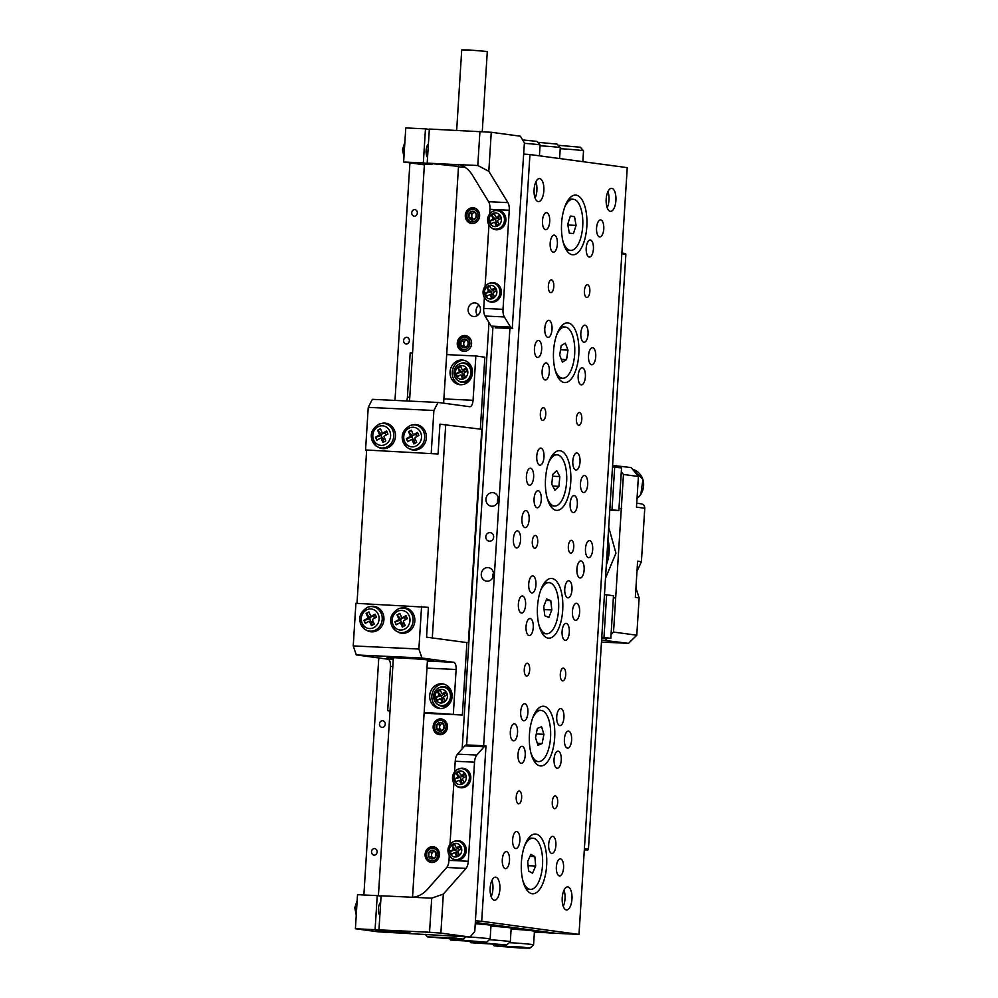 <?xml version="1.0" encoding="UTF-8"?>
<svg xmlns="http://www.w3.org/2000/svg" width="998" height="998" viewBox="0 0 998 998"><rect width="100%" height="100%" fill="white"/><g stroke="black" fill="none" stroke-linecap="round" stroke-linejoin="round"><path stroke-width="1.5" d="M474.724 302.893A6.836 6.188 -82.3 0 0 468.137 309.143A6.836 6.188 -82.3 0 0 473.376 316.478A6.836 6.188 -82.3 0 0 473.863 316.516A6.836 6.188 -82.3 0 0 480.45 310.266A6.836 6.188 -82.3 0 0 475.21 302.93A6.836 6.188 -82.3 0 0 474.724 302.893M477.555 315.405A6.836 6.188 97.7 0 1 478.953 305.076M374.537 848.5A3.368 3.044 -82.3 0 0 374.113 855.199A3.368 3.044 -82.3 0 0 374.537 848.5M382.583 720.706A3.368 3.044 -82.3 0 0 382.159 727.417A3.368 3.044 -82.3 0 0 382.583 720.706M406.697 337.324A3.368 3.044 -82.3 0 0 406.273 344.036A3.368 3.044 -82.3 0 0 406.697 337.324M414.744 209.543A3.368 3.044 -82.3 0 0 414.32 216.242A3.368 3.044 -82.3 0 0 414.744 209.543M432.758 846.691A7.922 7.161 -82.3 0 0 425.123 853.939A7.922 7.161 -82.3 0 0 431.211 862.434A7.922 7.161 -82.3 0 0 431.772 862.484A7.922 7.161 -82.3 0 0 439.407 855.236A7.922 7.161 -82.3 0 0 433.319 846.741A7.922 7.161 -82.3 0 0 432.758 846.691M440.804 718.897A7.922 7.161 -82.3 0 0 433.169 726.145A7.922 7.161 -82.3 0 0 439.245 734.64A7.922 7.161 -82.3 0 0 439.806 734.69A7.922 7.161 -82.3 0 0 447.441 727.442A7.922 7.161 -82.3 0 0 441.366 718.947A7.922 7.161 -82.3 0 0 440.804 718.897M464.918 335.515A7.922 7.161 -82.3 0 0 457.284 342.776A7.922 7.161 -82.3 0 0 463.371 351.271A7.922 7.161 -82.3 0 0 463.933 351.321A7.922 7.161 -82.3 0 0 471.555 344.061A7.922 7.161 -82.3 0 0 465.48 335.565A7.922 7.161 -82.3 0 0 464.918 335.515M472.965 207.734A7.922 7.161 -82.3 0 0 465.33 214.982A7.922 7.161 -82.3 0 0 471.405 223.477A7.922 7.161 -82.3 0 0 471.967 223.527A7.922 7.161 -82.3 0 0 479.601 216.279A7.922 7.161 -82.3 0 0 473.526 207.784A7.922 7.161 -82.3 0 0 472.965 207.734M552.356 932.831L534.367 932.319M552.331 933.167L534.392 931.783L545.145 931.858M409.929 162.849L394.983 400.41M378.778 657.956L363.871 894.981M488.983 322.491L462.161 748.837M456.672 130.326L461.725 49.9L469.11 49.975L487.298 51.509L482.259 131.599M607.957 191.566A11.527 4.89 -87.3 0 1 607.196 207.771M611.774 188.335A11.527 4.89 -87.3 0 1 615.928 200.274A11.527 4.89 -87.3 0 1 610.502 211.351A11.527 4.89 -87.3 0 1 610.327 211.339A11.527 4.89 -87.3 0 1 606.173 199.388A11.527 4.89 -87.3 0 1 611.587 188.31A11.527 4.89 -87.3 0 1 611.774 188.335M535.876 181.861A11.527 4.89 -87.3 0 1 535.115 198.053M539.693 178.617A11.527 4.89 -87.3 0 1 543.848 190.568A11.527 4.89 -87.3 0 1 538.421 201.633A11.527 4.89 -87.3 0 1 538.246 201.621A11.527 4.89 -87.3 0 1 534.092 189.682A11.527 4.89 -87.3 0 1 539.506 178.605A11.527 4.89 -87.3 0 1 539.693 178.617M491.927 880.448A11.527 4.89 -87.3 0 1 491.153 896.653M495.744 877.217A11.527 4.89 -87.3 0 1 499.898 889.156A11.527 4.89 -87.3 0 1 494.472 900.233A11.527 4.89 -87.3 0 1 494.297 900.221A11.527 4.89 -87.3 0 1 490.143 888.27A11.527 4.89 -87.3 0 1 495.557 877.192A11.527 4.89 -87.3 0 1 495.744 877.217M564.007 890.166A11.527 4.89 -87.3 0 1 563.234 906.359M567.825 886.923A11.527 4.89 -87.3 0 1 571.979 898.874A11.527 4.89 -87.3 0 1 566.552 909.939A11.527 4.89 -87.3 0 1 566.377 909.927A11.527 4.89 -87.3 0 1 562.223 897.988A11.527 4.89 -87.3 0 1 567.637 886.91A11.527 4.89 -87.3 0 1 567.825 886.923M490.068 532.645A4.266 3.867 -82.3 0 0 489.232 541.141A4.266 3.867 -82.3 0 0 493.648 537.248A4.266 3.867 -82.3 0 0 490.068 532.645M492.588 492.6A6.836 6.188 -82.3 0 0 486.001 498.863A6.836 6.188 -82.3 0 0 491.253 506.186A6.836 6.188 -82.3 0 0 491.727 506.236A6.836 6.188 -82.3 0 0 498.326 499.973A6.836 6.188 -82.3 0 0 493.074 492.65A6.836 6.188 -82.3 0 0 492.588 492.6M498.239 497.902A6.836 6.188 -82.3 0 0 497.615 502.481M487.872 567.575A6.836 6.188 -82.3 0 0 481.286 573.825A6.836 6.188 -82.3 0 0 486.537 581.16A6.836 6.188 -82.3 0 0 487.012 581.21A6.836 6.188 -82.3 0 0 493.598 574.948A6.836 6.188 -82.3 0 0 488.359 567.613A6.836 6.188 -82.3 0 0 487.872 567.575M493.523 572.877A6.836 6.188 -82.3 0 0 492.9 577.455M518.536 803.814A6.4 2.72 92.7 0 0 518.636 803.827A6.4 2.72 92.7 0 0 521.642 797.676A6.4 2.72 92.7 0 0 519.334 791.04A6.4 2.72 92.7 0 0 519.234 791.027A6.4 2.72 92.7 0 0 516.228 797.177A6.4 2.72 92.7 0 0 518.536 803.814M554.576 808.679A6.4 2.72 92.7 0 0 554.676 808.679A6.4 2.72 92.7 0 0 557.682 802.529A6.4 2.72 92.7 0 0 555.375 795.893A6.4 2.72 92.7 0 0 555.275 795.88A6.4 2.72 92.7 0 0 552.268 802.043A6.4 2.72 92.7 0 0 554.576 808.679M526.57 676.033A6.4 2.72 92.7 0 0 526.67 676.033A6.4 2.72 92.7 0 0 529.676 669.883A6.4 2.72 92.7 0 0 527.368 663.246A6.4 2.72 92.7 0 0 527.268 663.233A6.4 2.72 92.7 0 0 524.262 669.396A6.4 2.72 92.7 0 0 526.57 676.033M562.61 680.885A6.4 2.72 92.7 0 0 562.71 680.885A6.4 2.72 92.7 0 0 565.716 674.735A6.4 2.72 92.7 0 0 563.408 668.099A6.4 2.72 92.7 0 0 563.309 668.099A6.4 2.72 92.7 0 0 560.302 674.249A6.4 2.72 92.7 0 0 562.61 680.885M550.684 292.651A6.4 2.72 92.7 0 0 550.784 292.663A6.4 2.72 92.7 0 0 553.803 286.513A6.4 2.72 92.7 0 0 551.495 279.877A6.4 2.72 92.7 0 0 551.395 279.864A6.4 2.72 92.7 0 0 548.376 286.014A6.4 2.72 92.7 0 0 550.684 292.651M586.724 297.504A6.4 2.72 92.7 0 0 586.824 297.516A6.4 2.72 92.7 0 0 589.843 291.366A6.4 2.72 92.7 0 0 587.535 284.729A6.4 2.72 92.7 0 0 587.435 284.717A6.4 2.72 92.7 0 0 584.416 290.867A6.4 2.72 92.7 0 0 586.724 297.504M542.65 420.445A6.4 2.72 92.7 0 0 542.75 420.457A6.4 2.72 92.7 0 0 545.756 414.295A6.4 2.72 92.7 0 0 543.448 407.658A6.4 2.72 92.7 0 0 543.349 407.658A6.4 2.72 92.7 0 0 540.342 413.808A6.4 2.72 92.7 0 0 542.65 420.445M578.69 425.298A6.4 2.72 92.7 0 0 578.79 425.31A6.4 2.72 92.7 0 0 581.797 419.16A6.4 2.72 92.7 0 0 579.489 412.523A6.4 2.72 92.7 0 0 579.389 412.511A6.4 2.72 92.7 0 0 576.382 418.661A6.4 2.72 92.7 0 0 578.69 425.298M534.604 548.239A6.4 2.72 92.7 0 0 534.716 548.239A6.4 2.72 92.7 0 0 537.722 542.089A6.4 2.72 92.7 0 0 535.415 535.452A6.4 2.72 92.7 0 0 535.315 535.452A6.4 2.72 92.7 0 0 532.296 541.602A6.4 2.72 92.7 0 0 534.604 548.239M570.656 553.092A6.4 2.72 92.7 0 0 570.756 553.104A6.4 2.72 92.7 0 0 573.763 546.941A6.4 2.72 92.7 0 0 571.455 540.317A6.4 2.72 92.7 0 0 571.355 540.305A6.4 2.72 92.7 0 0 568.336 546.455A6.4 2.72 92.7 0 0 570.656 553.092M516.453 547.939A8.545 3.63 92.7 0 0 516.59 547.952A8.545 3.63 92.7 0 0 520.607 539.743A8.545 3.63 92.7 0 0 517.525 530.899A8.545 3.63 92.7 0 0 517.388 530.886A8.545 3.63 92.7 0 0 513.384 539.095A8.545 3.63 92.7 0 0 516.453 547.939M588.533 557.645A8.545 3.63 92.7 0 0 588.67 557.657A8.545 3.63 92.7 0 0 592.687 549.461A8.545 3.63 92.7 0 0 589.606 540.604A8.545 3.63 92.7 0 0 589.481 540.592A8.545 3.63 92.7 0 0 585.464 548.8A8.545 3.63 92.7 0 0 588.533 557.645M524.998 527.605A8.545 3.63 92.7 0 0 525.135 527.618A8.545 3.63 92.7 0 0 529.152 519.422A8.545 3.63 92.7 0 0 526.071 510.577A8.545 3.63 92.7 0 0 525.946 510.564A8.545 3.63 92.7 0 0 521.929 518.76A8.545 3.63 92.7 0 0 524.998 527.605M579.988 577.979A8.545 3.63 92.7 0 0 580.125 577.992A8.545 3.63 92.7 0 0 584.142 569.783A8.545 3.63 92.7 0 0 581.061 560.938A8.545 3.63 92.7 0 0 580.923 560.926A8.545 3.63 92.7 0 0 576.906 569.122A8.545 3.63 92.7 0 0 579.988 577.979M559.429 875.92A8.545 3.63 92.7 0 0 559.554 875.92A8.545 3.63 92.7 0 0 563.571 867.724A8.545 3.63 92.7 0 0 560.502 858.879A8.545 3.63 92.7 0 0 560.365 858.866A8.545 3.63 92.7 0 0 556.348 867.062A8.545 3.63 92.7 0 0 559.429 875.92M505.362 868.634A8.545 3.63 92.7 0 0 505.499 868.647A8.545 3.63 92.7 0 0 509.516 860.438A8.545 3.63 92.7 0 0 506.435 851.593A8.545 3.63 92.7 0 0 506.31 851.581A8.545 3.63 92.7 0 0 502.293 859.777A8.545 3.63 92.7 0 0 505.362 868.634M567.463 748.126A8.545 3.63 92.7 0 0 567.6 748.138A8.545 3.63 92.7 0 0 571.617 739.93A8.545 3.63 92.7 0 0 568.536 731.085A8.545 3.63 92.7 0 0 568.411 731.072A8.545 3.63 92.7 0 0 564.394 739.269A8.545 3.63 92.7 0 0 567.463 748.126M513.409 740.84A8.545 3.63 92.7 0 0 513.533 740.853A8.545 3.63 92.7 0 0 517.55 732.644A8.545 3.63 92.7 0 0 514.481 723.8A8.545 3.63 92.7 0 0 514.344 723.787A8.545 3.63 92.7 0 0 510.327 731.996A8.545 3.63 92.7 0 0 513.409 740.84M545.569 229.677A8.545 3.63 92.7 0 0 545.694 229.69A8.545 3.63 92.7 0 0 549.711 221.481A8.545 3.63 92.7 0 0 546.642 212.636A8.545 3.63 92.7 0 0 546.505 212.624A8.545 3.63 92.7 0 0 542.488 220.82A8.545 3.63 92.7 0 0 545.569 229.677M599.623 236.95A8.545 3.63 92.7 0 0 599.761 236.963A8.545 3.63 92.7 0 0 603.778 228.767A8.545 3.63 92.7 0 0 600.696 219.922A8.545 3.63 92.7 0 0 600.559 219.909A8.545 3.63 92.7 0 0 596.554 228.105A8.545 3.63 92.7 0 0 599.623 236.95M537.523 357.459A8.545 3.63 92.7 0 0 537.66 357.471A8.545 3.63 92.7 0 0 541.677 349.275A8.545 3.63 92.7 0 0 538.596 340.43A8.545 3.63 92.7 0 0 538.458 340.418A8.545 3.63 92.7 0 0 534.454 348.614A8.545 3.63 92.7 0 0 537.523 357.459M591.589 364.744A8.545 3.63 92.7 0 0 591.714 364.757A8.545 3.63 92.7 0 0 595.731 356.56A8.545 3.63 92.7 0 0 592.662 347.703A8.545 3.63 92.7 0 0 592.525 347.691A8.545 3.63 92.7 0 0 588.508 355.899A8.545 3.63 92.7 0 0 591.589 364.744M529.489 485.253A8.545 3.63 92.7 0 0 529.614 485.265A8.545 3.63 92.7 0 0 533.631 477.069A8.545 3.63 92.7 0 0 530.562 468.212A8.545 3.63 92.7 0 0 530.425 468.199A8.545 3.63 92.7 0 0 526.408 476.408A8.545 3.63 92.7 0 0 529.489 485.253M583.543 492.538A8.545 3.63 92.7 0 0 583.68 492.55A8.545 3.63 92.7 0 0 587.697 484.342A8.545 3.63 92.7 0 0 584.616 475.497A8.545 3.63 92.7 0 0 584.479 475.485A8.545 3.63 92.7 0 0 580.474 483.693A8.545 3.63 92.7 0 0 583.543 492.538M575.509 620.332A8.545 3.63 92.7 0 0 575.634 620.344A8.545 3.63 92.7 0 0 579.651 612.136A8.545 3.63 92.7 0 0 576.582 603.291A8.545 3.63 92.7 0 0 576.445 603.279A8.545 3.63 92.7 0 0 572.428 611.487A8.545 3.63 92.7 0 0 575.509 620.332M521.443 613.046A8.545 3.63 92.7 0 0 521.58 613.059A8.545 3.63 92.7 0 0 525.597 604.85A8.545 3.63 92.7 0 0 522.515 596.006A8.545 3.63 92.7 0 0 522.378 595.993A8.545 3.63 92.7 0 0 518.374 604.202A8.545 3.63 92.7 0 0 521.443 613.046M557.121 768.211A8.545 3.63 92.7 0 0 557.246 768.223A8.545 3.63 92.7 0 0 561.263 760.014A8.545 3.63 92.7 0 0 558.194 751.17A8.545 3.63 92.7 0 0 558.057 751.157A8.545 3.63 92.7 0 0 554.04 759.353A8.545 3.63 92.7 0 0 557.121 768.211M521.081 763.345A8.545 3.63 92.7 0 0 521.206 763.358A8.545 3.63 92.7 0 0 525.222 755.162A8.545 3.63 92.7 0 0 522.154 746.317A8.545 3.63 92.7 0 0 522.016 746.304A8.545 3.63 92.7 0 0 517.999 754.5A8.545 3.63 92.7 0 0 521.081 763.345M515.716 848.55A8.545 3.63 92.7 0 0 515.854 848.562A8.545 3.63 92.7 0 0 519.871 840.353A8.545 3.63 92.7 0 0 516.789 831.509A8.545 3.63 92.7 0 0 516.652 831.496A8.545 3.63 92.7 0 0 512.635 839.692A8.545 3.63 92.7 0 0 515.716 848.55M551.757 853.402A8.545 3.63 92.7 0 0 551.894 853.415A8.545 3.63 92.7 0 0 555.911 845.206A8.545 3.63 92.7 0 0 552.83 836.361A8.545 3.63 92.7 0 0 552.692 836.349A8.545 3.63 92.7 0 0 548.675 844.558A8.545 3.63 92.7 0 0 551.757 853.402M565.155 640.417A8.545 3.63 92.7 0 0 565.292 640.429A8.545 3.63 92.7 0 0 569.309 632.221A8.545 3.63 92.7 0 0 566.228 623.376A8.545 3.63 92.7 0 0 566.091 623.363A8.545 3.63 92.7 0 0 562.074 631.572A8.545 3.63 92.7 0 0 565.155 640.417M529.115 635.564A8.545 3.63 92.7 0 0 529.252 635.576A8.545 3.63 92.7 0 0 533.269 627.368A8.545 3.63 92.7 0 0 530.188 618.523A8.545 3.63 92.7 0 0 530.05 618.511A8.545 3.63 92.7 0 0 526.033 626.707A8.545 3.63 92.7 0 0 529.115 635.564M523.75 720.756A8.545 3.63 92.7 0 0 523.888 720.768A8.545 3.63 92.7 0 0 527.905 712.56A8.545 3.63 92.7 0 0 524.823 703.715A8.545 3.63 92.7 0 0 524.699 703.702A8.545 3.63 92.7 0 0 520.682 711.911A8.545 3.63 92.7 0 0 523.75 720.756M559.791 725.608A8.545 3.63 92.7 0 0 559.928 725.621A8.545 3.63 92.7 0 0 563.945 717.412A8.545 3.63 92.7 0 0 560.864 708.568A8.545 3.63 92.7 0 0 560.739 708.555A8.545 3.63 92.7 0 0 556.722 716.764A8.545 3.63 92.7 0 0 559.791 725.608M589.282 257.035A8.545 3.63 92.7 0 0 589.406 257.047A8.545 3.63 92.7 0 0 593.423 248.851A8.545 3.63 92.7 0 0 590.342 240.007A8.545 3.63 92.7 0 0 590.217 239.994A8.545 3.63 92.7 0 0 586.2 248.19A8.545 3.63 92.7 0 0 589.282 257.035M553.241 252.182A8.545 3.63 92.7 0 0 553.366 252.195A8.545 3.63 92.7 0 0 557.383 243.999A8.545 3.63 92.7 0 0 554.302 235.141A8.545 3.63 92.7 0 0 554.177 235.129A8.545 3.63 92.7 0 0 550.16 243.337A8.545 3.63 92.7 0 0 553.241 252.182M547.877 337.374A8.545 3.63 92.7 0 0 548.014 337.386A8.545 3.63 92.7 0 0 552.031 329.19A8.545 3.63 92.7 0 0 548.95 320.346A8.545 3.63 92.7 0 0 548.813 320.333A8.545 3.63 92.7 0 0 544.796 328.529A8.545 3.63 92.7 0 0 547.877 337.374M583.917 342.239A8.545 3.63 92.7 0 0 584.055 342.252A8.545 3.63 92.7 0 0 588.072 334.043A8.545 3.63 92.7 0 0 584.99 325.198A8.545 3.63 92.7 0 0 584.853 325.186A8.545 3.63 92.7 0 0 580.836 333.382A8.545 3.63 92.7 0 0 583.917 342.239M581.235 384.829A8.545 3.63 92.7 0 0 581.372 384.841A8.545 3.63 92.7 0 0 585.389 376.645A8.545 3.63 92.7 0 0 582.308 367.788A8.545 3.63 92.7 0 0 582.171 367.775A8.545 3.63 92.7 0 0 578.154 375.984A8.545 3.63 92.7 0 0 581.235 384.829M545.195 379.976A8.545 3.63 92.7 0 0 545.332 379.989A8.545 3.63 92.7 0 0 549.349 371.78A8.545 3.63 92.7 0 0 546.268 362.935A8.545 3.63 92.7 0 0 546.131 362.923A8.545 3.63 92.7 0 0 542.114 371.131A8.545 3.63 92.7 0 0 545.195 379.976M539.831 465.168A8.545 3.63 92.7 0 0 539.968 465.18A8.545 3.63 92.7 0 0 543.985 456.984A8.545 3.63 92.7 0 0 540.904 448.127A8.545 3.63 92.7 0 0 540.779 448.114A8.545 3.63 92.7 0 0 536.762 456.323A8.545 3.63 92.7 0 0 539.831 465.168M575.871 470.021A8.545 3.63 92.7 0 0 576.008 470.033A8.545 3.63 92.7 0 0 580.025 461.837A8.545 3.63 92.7 0 0 576.944 452.992A8.545 3.63 92.7 0 0 576.819 452.98A8.545 3.63 92.7 0 0 572.802 461.176A8.545 3.63 92.7 0 0 575.871 470.021M573.201 512.623A8.545 3.63 92.7 0 0 573.326 512.635A8.545 3.63 92.7 0 0 577.343 504.427A8.545 3.63 92.7 0 0 574.274 495.582A8.545 3.63 92.7 0 0 574.137 495.569A8.545 3.63 92.7 0 0 570.12 503.778A8.545 3.63 92.7 0 0 573.201 512.623M537.161 507.77A8.545 3.63 92.7 0 0 537.286 507.782A8.545 3.63 92.7 0 0 541.303 499.574A8.545 3.63 92.7 0 0 538.234 490.729A8.545 3.63 92.7 0 0 538.097 490.717A8.545 3.63 92.7 0 0 534.08 498.925A8.545 3.63 92.7 0 0 537.161 507.77M531.797 592.962A8.545 3.63 92.7 0 0 531.934 592.974A8.545 3.63 92.7 0 0 535.951 584.766A8.545 3.63 92.7 0 0 532.87 575.921A8.545 3.63 92.7 0 0 532.732 575.908A8.545 3.63 92.7 0 0 528.715 584.117A8.545 3.63 92.7 0 0 531.797 592.962M567.837 597.814A8.545 3.63 92.7 0 0 567.974 597.827A8.545 3.63 92.7 0 0 571.991 589.631A8.545 3.63 92.7 0 0 568.91 580.774A8.545 3.63 92.7 0 0 568.773 580.761A8.545 3.63 92.7 0 0 564.756 588.97A8.545 3.63 92.7 0 0 567.837 597.814M572.341 254.752A29.89 12.687 92.7 0 0 586.824 226.633A29.89 12.687 92.7 0 0 576.083 195.121A29.89 12.687 92.7 0 0 569.521 198.278A29.89 12.687 92.7 0 0 561.537 224.338A29.89 12.687 92.7 0 0 567.026 251.034A29.89 12.687 92.7 0 0 572.341 254.752M564.294 382.546A29.89 12.687 92.7 0 0 578.79 354.427A29.89 12.687 92.7 0 0 568.049 322.915A29.89 12.687 92.7 0 0 561.475 326.072A29.89 12.687 92.7 0 0 553.503 352.132A29.89 12.687 92.7 0 0 558.992 378.828A29.89 12.687 92.7 0 0 564.294 382.546M556.26 510.34A29.89 12.687 92.7 0 0 570.744 482.221A29.89 12.687 92.7 0 0 560.015 450.709A29.89 12.687 92.7 0 0 553.441 453.865A29.89 12.687 92.7 0 0 545.457 479.926A29.89 12.687 92.7 0 0 550.946 506.622A29.89 12.687 92.7 0 0 556.26 510.34M548.214 638.134A29.89 12.687 92.7 0 0 562.71 610.015A29.89 12.687 92.7 0 0 551.969 578.491A29.89 12.687 92.7 0 0 545.395 581.659A29.89 12.687 92.7 0 0 537.423 607.72A29.89 12.687 92.7 0 0 542.912 634.416A29.89 12.687 92.7 0 0 548.214 638.134M540.18 765.928A29.89 12.687 92.7 0 0 554.663 737.809A29.89 12.687 92.7 0 0 543.935 706.285A29.89 12.687 92.7 0 0 537.361 709.453A29.89 12.687 92.7 0 0 529.377 735.514A29.89 12.687 92.7 0 0 534.866 762.198A29.89 12.687 92.7 0 0 540.18 765.928M532.134 893.721A29.89 12.687 92.7 0 0 546.63 865.603A29.89 12.687 92.7 0 0 535.889 834.079A29.89 12.687 92.7 0 0 529.314 837.247A29.89 12.687 92.7 0 0 521.343 863.295A29.89 12.687 92.7 0 0 526.832 889.991A29.89 12.687 92.7 0 0 532.134 893.721M523.688 154.066L529.938 154.54L481.697 921.291L579.002 934.402L555.836 933.305L475.347 922.464M492.9 327.506L466.64 744.957M483.631 745.755L509.891 328.504M529.938 154.54L627.243 167.652L579.002 934.402M481.697 921.291L475.46 920.817M524.474 846.192A25.624 10.878 -87.3 0 1 532.907 838.195A25.624 10.878 -87.3 0 1 542.076 869.62A25.624 10.878 -87.3 0 1 530.487 889.38L528.94 889.305A25.624 10.878 -87.3 0 1 525.422 887.709M530.487 889.38A25.624 10.878 -87.3 0 1 522.852 880.635M530.849 854.363L527.705 861.548L528.553 870.98L532.545 873.225L535.689 866.027L534.841 856.596L530.849 854.363M527.705 839.38A25.624 10.878 -87.3 0 1 531.36 838.12L532.907 838.195M529.963 856.371L534.841 856.596M528.079 865.678L535.689 866.027M532.508 718.398A25.624 10.878 -87.3 0 1 533.518 716.339A25.624 10.878 -87.3 0 1 540.941 710.401A25.624 10.878 -87.3 0 1 550.335 727.517A25.624 10.878 -87.3 0 1 545.956 755.648A25.624 10.878 -87.3 0 1 538.533 761.586L536.986 761.524A25.624 10.878 -87.3 0 1 533.468 759.915M538.533 761.586A25.624 10.878 -87.3 0 1 530.886 752.841M541.54 726.744L537.348 728.428L535.539 737.684L537.934 745.244L542.126 743.56L543.935 734.316L541.54 726.744M535.739 711.599A25.624 10.878 -87.3 0 1 539.394 710.327L540.941 710.401M536.275 733.954L543.935 734.316M537.336 743.335L542.126 743.56M543.785 583.805A25.624 10.878 -87.3 0 1 547.44 582.533L548.987 582.607A25.624 10.878 -87.3 0 1 558.331 612.61A25.624 10.878 -87.3 0 1 546.567 633.805A25.624 10.878 -87.3 0 1 538.92 625.047M540.554 590.604A25.624 10.878 -87.3 0 1 548.987 582.607M548.863 617.463L551.844 609.903L550.759 600.646L546.692 598.95L543.71 606.51L544.796 615.766L548.863 617.463M546.567 633.805L545.02 633.73A25.624 10.878 -87.3 0 1 541.502 632.121M544.072 609.628L551.844 609.903M546.118 600.422L550.759 600.646M544.11 609.529L543.748 606.422M548.588 462.81A25.624 10.878 -87.3 0 1 557.021 454.814A25.624 10.878 -87.3 0 1 566.228 470.457A25.624 10.878 -87.3 0 1 554.614 506.011L553.067 505.936A25.624 10.878 -87.3 0 1 549.549 504.327M554.614 506.011A25.624 10.878 -87.3 0 1 546.966 497.254M552.705 474.462L551.807 484.242L554.913 490.193L558.93 486.363L559.828 476.582L556.709 470.632L552.705 474.462M551.819 456.011A25.624 10.878 -87.3 0 1 555.474 454.751L557.021 454.814M552.543 476.246L559.828 476.582M552.767 486.076L558.93 486.363M556.635 335.016A25.624 10.878 -87.3 0 1 565.068 327.032A25.624 10.878 -87.3 0 1 574.636 346.081A25.624 10.878 -87.3 0 1 562.647 378.217L561.101 378.142A25.624 10.878 -87.3 0 1 557.583 376.545M562.647 378.217A25.624 10.878 -87.3 0 1 555 369.46M561.175 345.632L559.703 355.138L562.385 362.124L566.54 359.617L567.999 350.111L565.317 343.112L561.175 345.632M559.866 328.217A25.624 10.878 -87.3 0 1 563.521 326.957L565.068 327.032M560.539 349.749L567.999 350.111M561.325 359.367L566.54 359.617M564.668 207.235A25.624 10.878 -87.3 0 1 573.101 199.238A25.624 10.878 -87.3 0 1 582.707 226.284A25.624 10.878 -87.3 0 1 570.694 250.423L569.147 250.348A25.624 10.878 -87.3 0 1 565.629 248.752M570.694 250.423A25.624 10.878 -87.3 0 1 563.047 241.678M570.357 216.03L567.737 224.276L569.284 233.07L573.438 233.632L576.058 225.386L574.511 216.591L570.357 216.03M567.899 200.423A25.624 10.878 -87.3 0 1 571.555 199.163L573.101 199.238M570.232 216.391L574.511 216.591M568.037 225.972L568.037 223.327M568.336 225.024L576.058 225.386M558.107 145.271L580.325 147.23L583.518 150.848A21.357 0.711 -176.4 0 0 560.215 148.702M582.844 161.664L583.531 150.873A21.357 0.711 -176.4 0 0 583.518 150.848M519.621 947.975L529.938 948.1L521.929 947.077L494.16 945.855L519.621 947.975M509.317 942.648A21.357 0.711 3.6 0 1 533.568 944.881A21.357 0.711 3.6 0 1 533.556 944.906L529.938 948.1M533.568 944.881L534.429 931.259A21.357 0.711 -176.4 0 0 511.126 929.076M545.12 932.194L527.468 929.824L511.126 928.951M503.092 946.478L521.006 947.426L503.092 946.478M452.942 938.993L463.259 939.118L455.25 938.095L427.481 936.86L452.942 938.993M444.671 937.995L454.327 938.444L444.684 937.758M475.335 922.801L478.454 923.212L475.31 923.162M481.236 942.798L470.906 942.711L506.685 944.969L481.236 942.798M461.051 940.079L450.722 940.004L486.513 942.249L461.051 940.079M477.568 941.576L459.666 940.627L477.568 941.576M486.226 943.36L497.752 944.295L486.226 943.36M511.163 928.539L525.559 929.225L488.072 924.173L475.285 923.574M475.273 923.724A21.357 0.711 3.6 0 1 491.004 925.408L490.143 939.031A21.357 0.711 3.6 0 1 490.13 939.056A21.357 0.711 3.6 0 0 468.162 936.935M490.954 926.144A21.357 0.711 3.6 0 1 511.188 928.128L510.327 941.75A21.357 0.711 3.6 0 1 510.315 941.775L506.685 944.969M559.604 158.532L560.277 147.741A21.357 0.711 -176.4 0 0 560.265 147.716A21.357 0.711 -176.4 0 0 540.055 145.758M537.71 142.302L557.071 144.099L560.265 147.716M522.603 139.92L536.899 141.379L540.093 144.997A21.357 0.711 -176.4 0 0 540.093 144.997A21.357 0.711 -176.4 0 0 524.374 143.35M489.382 939.717A21.357 0.711 3.6 0 1 510.327 941.75M473.376 219.261A3.792 3.431 -82.3 0 0 473.576 219.385L473.376 219.261A3.792 3.431 -82.3 0 1 471.767 215.955L471.692 218.138L473.376 219.261M476.433 215.68A4.379 3.967 -82.3 0 0 469.097 213.397A4.379 3.967 -82.3 0 0 472.316 220.009A4.379 3.967 -82.3 0 0 476.433 215.68M476.146 215.705L475.984 213.485L472.615 211.252L469.097 213.397L468.948 217.764L472.316 220.009L475.821 217.863L476.146 215.705M472.241 221.955A6.337 5.726 -82.3 0 0 472.69 209.306A6.337 5.726 -82.3 0 0 472.241 221.955M479.077 212.349L472.902 208.682C469.434 208.856 467.101 210.728 465.904 214.308A7.922 7.161 -82.3 0 0 471.642 223.502M474.437 212.325A3.792 3.431 -82.3 0 0 471.767 215.955L471.842 213.759L469.097 213.397M474.324 212.25L471.842 213.759M468.449 210.291L473.576 207.834M471.692 218.138L468.948 217.764M466.39 340.118A3.792 3.431 -82.3 0 0 465.542 347.179M468.399 343.474A4.379 3.967 -82.3 0 0 461.064 341.179A4.379 3.967 -82.3 0 0 464.27 347.791A4.379 3.967 -82.3 0 0 468.399 343.474M468.112 343.499L467.937 341.279L464.581 339.046L461.064 341.179L460.914 345.558L464.27 347.791L467.788 345.657L468.112 343.499M464.207 349.737A6.337 5.726 -82.3 0 0 464.644 337.099A6.337 5.726 -82.3 0 0 464.207 349.737M471.031 340.143L464.856 336.476C461.4 336.65 459.068 338.522 457.857 342.102A7.922 7.161 -82.3 0 0 463.596 351.296M466.278 340.044L463.808 341.553L463.658 345.932L465.53 347.179M460.415 338.085L465.53 335.627M463.808 341.553L461.064 341.179M463.658 345.932L460.914 345.558M441.166 730.386A3.792 3.431 -82.3 0 0 441.415 730.536L441.166 730.386A3.792 3.431 -82.3 0 1 439.619 727.055L439.507 729.239L441.166 730.386M444.272 726.918A4.379 3.967 -82.3 0 0 436.974 724.498A4.379 3.967 -82.3 0 0 440.081 731.172A4.379 3.967 -82.3 0 0 444.272 726.918M443.985 726.943L443.848 724.723L440.53 722.415L436.974 724.498L436.75 728.864L440.081 731.172L443.623 729.089L443.985 726.943M439.981 733.118A6.337 5.726 -82.3 0 0 440.629 720.469A6.337 5.726 -82.3 0 0 439.981 733.118M446.954 723.625L440.854 719.857C437.386 719.957 435.028 721.791 433.768 725.334A7.922 7.161 -82.3 0 0 439.482 734.665M442.276 723.488A3.792 3.431 -82.3 0 0 439.619 727.055L439.731 724.86L436.974 724.498M442.176 723.425L439.731 724.86M436.351 721.392L441.54 719.009M439.507 729.239L436.75 728.864M433.12 858.18A3.792 3.431 -82.3 0 0 433.369 858.33L433.12 858.18A3.792 3.431 -82.3 0 1 431.573 854.837L431.46 857.033L433.12 858.18M436.238 854.712A4.379 3.967 -82.3 0 0 428.94 852.28A4.379 3.967 -82.3 0 0 432.034 858.954A4.379 3.967 -82.3 0 0 436.238 854.712M435.951 854.737L435.814 852.517L432.483 850.209L428.94 852.28L428.716 856.658L432.034 858.954L435.59 856.883L435.951 854.737M431.934 860.912A6.337 5.726 -82.3 0 0 432.583 848.263A6.337 5.726 -82.3 0 0 431.934 860.912M438.92 851.419L432.808 847.639C429.352 847.751 426.982 849.572 425.722 853.128A7.922 7.161 -82.3 0 0 431.435 862.459M434.242 851.282A3.792 3.431 -82.3 0 0 431.573 854.837L431.685 852.654L428.94 852.28M434.142 851.219L431.685 852.654M428.317 849.186L433.506 846.791M431.46 857.033L428.716 856.658M462.585 642.013L426.545 637.161L466.902 642.6L462.348 715.017L424.113 713.208M468.374 642.288L481.772 429.302L439.943 424.175L438.072 453.99L365.555 449.973L438.072 453.99M356.997 603.378L366.64 450.123M432.334 637.435L445.732 424.449M427.556 157.335A7.26 3.081 -87.3 0 1 426.121 150.424A7.26 3.081 -87.3 0 1 428.392 144.011M459.754 164.77L427.194 163.123L429.34 129.041L491.266 132.272L488.808 171.269L507.92 202.619A8.545 3.63 -87.3 0 1 509.254 210.241L503.017 309.33A8.545 3.63 92.7 0 0 504.364 316.952L510.502 327.032A8.545 3.63 92.7 0 0 512.236 328.417L524.399 142.851L520.345 136.202L491.266 132.272M459.105 164.658L477.793 165.506L479.938 131.424M512.236 328.417L495.208 327.818L512.722 328.479M492.925 327.506A8.545 3.63 -87.3 0 1 491.191 326.121L485.053 316.042A8.545 3.63 -87.3 0 1 483.706 308.419L484.392 297.554M485.103 286.326L488.945 225.136M489.656 213.909L489.943 209.331A8.545 3.63 92.7 0 0 488.608 201.708L471.904 174.326C467.975 168.65 463.496 165.406 458.481 164.595M488.808 171.269L477.793 165.506M423.327 162.936L425.472 128.854L405.774 127.931L403.629 162L423.327 162.936L432.221 164.134L424.424 164.271M429.315 129.378L425.472 128.854M403.629 162L424.387 164.807M465.068 167.202L458.494 166.903M427.194 163.123L458.519 166.417M379.851 915.565A7.26 3.081 -87.3 0 1 378.417 908.654A7.26 3.081 -87.3 0 1 380.687 902.242M400.622 932.955L410.714 933.055L378.953 929.874L429.552 932.257L431.697 898.175L443.337 894.108L440.879 933.105L469.958 937.022L378.092 931.82L355.388 928.751L375.086 929.687L383.981 930.885L375.759 930.86L400.622 932.955M469.958 937.022L474.774 931.558L485.976 745.868A8.545 3.63 92.7 0 0 485.839 745.855A8.545 3.63 92.7 0 0 484.105 746.766L476.795 755.037A8.545 3.63 92.7 0 0 474.537 762.173L468.299 861.262A8.545 3.63 -87.3 0 1 466.029 868.397L446.717 867.487L426.882 889.954C422.304 894.557 417.476 897.002 412.386 897.264L381.099 895.792L378.953 929.874M412.386 897.264L431.697 898.175M440.879 933.105L429.552 932.257M466.029 868.397L443.337 894.108M446.717 867.487A8.545 3.63 92.7 0 0 448.988 860.351L449.287 855.573M449.998 844.345L453.841 783.168M454.552 771.928L455.225 761.262A8.545 3.63 -87.3 0 1 457.483 754.126L464.794 745.855A8.545 3.63 -87.3 0 1 466.528 744.945A8.545 3.63 -87.3 0 1 466.665 744.957L485.702 745.855M355.388 928.751L357.534 894.682L377.232 895.605L375.086 929.687M381.074 896.129L377.232 895.605M460.49 384.741A12.388 11.203 -82.3 0 0 472.428 373.402A12.388 11.203 -82.3 0 0 462.922 360.116A12.388 11.203 -82.3 0 0 462.037 360.029A12.388 11.203 -82.3 0 0 450.098 371.368A12.388 11.203 -82.3 0 0 459.604 384.667A12.388 11.203 -82.3 0 0 460.49 384.741M406.66 400.959A6.836 2.894 92.7 0 0 407.409 397.192L410.19 352.893L412.548 352.993M446.68 354.614L475.859 355.987L473.064 400.285A6.836 2.894 -87.3 0 1 469.858 406.722A6.836 2.894 -87.3 0 1 469.759 406.71L438.035 402.444L372.379 399.337L368.237 407.371L433.893 410.477L431.223 453.067M480.337 429.115L484.866 357.197L475.859 355.987M365.555 449.973L368.237 407.371M411.538 368.998A12.388 11.203 -82.3 0 0 411.413 371.081M433.893 410.477L438.035 402.444M463.995 360.315A12.388 11.203 -82.3 0 0 452.319 371.181A12.388 11.203 -82.3 0 0 460.702 384.754M391.179 692.737A12.388 11.203 -82.3 0 0 391.041 694.82M441.677 683.767A12.388 11.203 -82.3 0 0 429.739 695.107A12.388 11.203 -82.3 0 0 439.245 708.405A12.388 11.203 -82.3 0 0 440.118 708.48A12.388 11.203 -82.3 0 0 452.057 697.14A12.388 11.203 -82.3 0 0 442.551 683.855A12.388 11.203 -82.3 0 0 441.677 683.767M443.623 684.054A12.388 11.203 -82.3 0 0 431.947 694.92A12.388 11.203 -82.3 0 0 440.33 708.493M393.312 658.805A23.49 0.786 3.6 0 1 386.95 657.869A23.49 0.786 3.6 0 1 400.485 658.006A23.49 0.786 3.6 0 1 433.831 660.813A23.49 0.786 3.6 0 1 427.406 660.95M424.162 712.422L462.348 715.017M390.043 710.813L387.686 710.701L390.468 666.402A6.836 2.894 92.7 0 0 388.01 659.204L356.298 654.925L421.954 658.019L453.678 662.298A6.836 2.894 -87.3 0 1 456.123 669.496L426.957 668.124M390.018 711.025L387.686 710.701M421.568 606.422L418.886 649.024L353.23 645.918L355.912 603.328L428.416 607.345L426.545 637.161M453.341 713.807L456.123 669.496M418.886 649.024L421.954 658.019M353.23 645.918L356.298 654.925M471.468 368.225A9.818 8.882 97.7 0 1 469.422 379.751A9.818 8.882 97.7 0 1 458.843 381.224L456.897 379.727A9.319 8.433 97.7 0 1 454.814 376.77A9.319 8.433 97.7 0 1 458.993 364.158A9.319 8.433 97.7 0 1 470.058 368.324A9.319 8.433 97.7 0 1 467.551 379.801A9.319 8.433 97.7 0 1 456.897 379.727L454.764 376.708C452.992 371.343 454.402 367.152 458.993 364.158L461.276 363.235A9.818 8.882 97.7 0 1 471.468 368.225M462.935 378.317L463.022 375.735L461.226 375.485L462.561 378.529L465.355 376.982L464.02 373.938A0.848 0.773 -82.3 0 1 464.382 372.79L467.176 371.244L465.854 368.2L463.047 369.759L464.856 369.996L465.991 368.536M461.226 375.485A0.848 0.773 -82.3 0 0 460.19 375.111L457.396 376.67L456.061 373.626L458.855 372.079A0.848 0.773 -82.3 0 0 459.23 370.932L461.026 371.169L457.895 367.888L459.23 370.932M464.606 370.108L462.61 369.846A0.848 0.773 -82.3 0 1 462.024 369.385L460.689 366.341L457.895 367.888M458.257 367.938L460.777 366.54M457.67 376.52L456.061 373.626M456.423 373.676L460.664 372.316L458.855 372.079M461.999 375.36L463.022 375.735M465.33 372.266L464.519 370.433L461.725 371.98L462.847 375.348M461.725 371.98L460.664 372.316M463.06 375.023L464.22 374.375M461.026 371.169L461.313 371.855M451.096 691.963A9.818 8.882 97.7 0 1 449.05 703.49A9.818 8.882 97.7 0 1 438.484 704.962L436.525 703.465A9.319 8.433 97.7 0 1 434.442 700.509A9.319 8.433 97.7 0 1 438.621 687.896A9.319 8.433 97.7 0 1 449.699 692.063A9.319 8.433 97.7 0 1 447.179 703.54A9.319 8.433 97.7 0 1 436.525 703.465L434.404 700.446C432.633 695.082 434.03 690.89 438.621 687.896L440.904 686.973A9.818 8.882 97.7 0 1 451.096 691.963M442.563 702.056L442.663 699.473L440.854 699.224L442.189 702.268L444.983 700.721L443.648 697.677A0.848 0.773 -82.3 0 1 444.023 696.529L446.817 694.982L445.482 691.938L442.688 693.498L444.484 693.735L445.619 692.275M440.854 699.224A0.848 0.773 -82.3 0 0 439.831 698.85L437.024 700.409L435.702 697.365L438.496 695.818A0.848 0.773 -82.3 0 0 438.858 694.67L440.654 694.907L437.523 691.626L438.858 694.67M444.235 693.847L442.239 693.585A0.848 0.773 -82.3 0 1 441.652 693.123L440.318 690.08L437.523 691.626M437.885 691.676L440.405 690.279M437.299 700.259L435.702 697.365M436.051 697.415L440.293 696.055L438.496 695.818M441.627 699.099L442.663 699.473M444.958 696.005L444.147 694.171L441.353 695.718L442.476 699.087M441.353 695.718L440.293 696.055M442.688 698.762L443.848 698.113M440.654 694.907L440.941 695.594M492.588 211.464A9.319 8.433 97.7 0 1 503.653 215.63A9.319 8.433 97.7 0 1 501.146 227.107A9.319 8.433 97.7 0 1 490.492 227.033L488.359 224.014C486.587 218.649 487.997 214.47 492.588 211.464L494.871 210.541A9.818 8.882 97.7 0 1 505.063 215.531A9.818 8.882 97.7 0 1 503.017 227.057A9.818 8.882 97.7 0 1 492.438 228.53L490.492 227.033A9.319 8.433 97.7 0 1 488.409 224.076M496.53 225.635L496.63 223.041L494.821 222.791L496.156 225.835L498.95 224.288L497.615 221.244A0.848 0.773 -82.3 0 1 497.977 220.096L500.784 218.55L499.449 215.506L496.655 217.065L498.451 217.302L499.586 215.842M494.821 222.791A0.848 0.773 -82.3 0 0 493.785 222.429L490.991 223.976L489.656 220.932L492.451 219.385A0.848 0.773 -82.3 0 0 492.825 218.238L494.621 218.487L491.49 215.206L492.825 218.238M498.202 217.414L496.206 217.152A0.848 0.773 -82.3 0 1 495.619 216.691L494.284 213.647L491.49 215.206M491.852 215.244L494.372 213.846M491.266 223.826L489.656 220.932M490.018 220.982L494.26 219.622L492.451 219.385M495.594 222.666L496.63 223.041M498.925 219.585L498.114 217.739L495.32 219.286L496.443 222.654M495.32 219.286L494.26 219.622M496.655 222.329L497.815 221.681M494.621 218.487L494.908 219.161M488.034 283.881A9.319 8.433 97.7 0 1 499.1 288.035A9.319 8.433 97.7 0 1 496.592 299.525A9.319 8.433 97.7 0 1 485.939 299.45L483.805 296.431C482.034 291.067 483.444 286.875 488.034 283.881L490.305 282.958A9.818 8.882 97.7 0 1 500.497 287.948A9.818 8.882 97.7 0 1 498.451 299.475A9.818 8.882 97.7 0 1 487.885 300.947L485.939 299.45A9.319 8.433 97.7 0 1 483.855 296.493M491.964 298.04L492.064 295.458L490.268 295.208L491.602 298.252L494.397 296.705L493.062 293.662A0.848 0.773 -82.3 0 1 493.424 292.514L496.218 290.967L494.883 287.923L492.089 289.47L493.898 289.719L495.033 288.26M490.268 295.208A0.848 0.773 -82.3 0 0 489.232 294.834L486.438 296.394L485.103 293.35L487.897 291.803A0.848 0.773 -82.3 0 0 488.272 290.655L490.068 290.892L486.937 287.611L488.272 290.655M493.648 289.832L491.64 289.557A0.848 0.773 -82.3 0 1 491.066 289.108L489.731 286.064L486.937 287.611M487.286 287.661L489.818 286.264M486.712 296.244L485.103 293.35M485.465 293.4L489.706 292.04L487.897 291.803M491.041 295.084L492.064 295.458M494.359 291.99L493.561 290.156L490.767 291.703L491.877 295.071M490.767 291.703L489.706 292.04M492.089 294.747L493.249 294.098M490.068 290.892L490.355 291.578M469.946 773.55A9.818 8.882 97.7 0 1 467.9 785.089A9.818 8.882 97.7 0 1 457.334 786.549L455.387 785.052A9.319 8.433 97.7 0 1 453.304 782.108A9.319 8.433 97.7 0 1 457.483 769.483A9.319 8.433 97.7 0 1 468.549 773.65A9.319 8.433 97.7 0 1 466.041 785.127A9.319 8.433 97.7 0 1 455.387 785.052L453.254 782.045C451.483 776.669 452.892 772.489 457.483 769.483L459.754 768.56A9.818 8.882 97.7 0 1 469.946 773.55M461.413 783.655L461.513 781.06L459.716 780.823L461.051 783.854L463.845 782.307L462.511 779.276A0.848 0.773 -82.3 0 1 462.872 778.128L465.667 776.569L464.332 773.537L461.538 775.084L463.346 775.321L464.482 773.862M459.716 780.823A0.848 0.773 -82.3 0 0 458.681 780.448L455.886 781.995L454.552 778.964L457.346 777.405A0.848 0.773 -82.3 0 0 457.708 776.257L459.517 776.506L456.385 773.225L457.708 776.257M463.097 775.446L461.088 775.172A0.848 0.773 -82.3 0 1 460.515 774.71L459.18 771.679L456.385 773.225M456.735 773.275L459.267 771.878M456.161 781.846L454.552 778.964M454.913 779.001L459.155 777.654L457.346 777.405M460.49 780.685L461.513 781.06M463.808 777.604L463.01 775.758L460.215 777.317L461.326 780.673M460.215 777.317L459.155 777.654M461.538 780.349L462.698 779.712M459.517 776.506L459.804 777.192M452.93 841.9A9.319 8.433 97.7 0 1 463.995 846.067A9.319 8.433 97.7 0 1 461.488 857.544A9.319 8.433 97.7 0 1 450.822 857.469L448.701 854.45C446.929 849.086 448.339 844.907 452.93 841.9L455.2 840.977A9.818 8.882 97.7 0 1 465.392 845.967A9.818 8.882 97.7 0 1 463.346 857.507A9.818 8.882 97.7 0 1 452.78 858.966L450.822 857.469A9.319 8.433 97.7 0 1 448.751 854.513M456.859 856.072L456.959 853.477L455.163 853.24L456.498 856.272L459.292 854.725L457.957 851.681A0.848 0.773 -82.3 0 1 458.319 850.533L461.113 848.986L459.779 845.955L456.984 847.502L458.793 847.739L459.928 846.279M455.163 853.24A0.848 0.773 -82.3 0 0 454.127 852.866L451.333 854.413L449.998 851.369L452.793 849.822A0.848 0.773 -82.3 0 0 453.154 848.674L454.963 848.924L451.82 845.643L453.154 848.674M458.544 847.851L456.535 847.589A0.848 0.773 -82.3 0 1 455.949 847.127L454.614 844.083L451.82 845.643M452.181 845.693L454.701 844.283M451.607 854.263L449.998 851.369M450.36 851.419L454.589 850.071L452.793 849.822M455.924 853.103L456.959 853.477M459.255 850.022L458.444 848.175L455.649 849.722L456.772 853.09M455.649 849.722L454.589 850.071M456.984 852.766L458.144 852.13M454.963 848.924L455.25 849.61M410.203 425.497A12.338 11.165 97.7 0 1 423.576 431.573A12.338 11.165 97.7 0 1 420.782 446.281A12.338 11.165 97.7 0 1 407.234 447.553L403.317 442.688C400.547 435.602 402.843 429.876 410.203 425.497L413.771 424.637A12.812 11.589 97.7 0 1 425.26 431.535A12.812 11.589 97.7 0 1 423.239 445.844A12.812 11.589 97.7 0 1 410.44 449.337L407.234 447.553A12.338 11.165 97.7 0 1 403.392 442.763M414.257 443.698L414.382 440.392L412.211 440.106L413.883 443.898L416.677 442.351L415.006 438.559A0.848 0.773 -82.3 0 1 415.38 437.411L418.873 435.465L417.538 432.433L414.045 434.367L416.203 434.666L417.675 432.758M412.211 440.106A0.848 0.773 -82.3 0 0 411.188 439.731L407.683 441.665L406.361 438.633L409.854 436.7A0.848 0.773 -82.3 0 0 410.215 435.552L412.374 435.839L408.544 431.747L410.215 435.552M417.014 436.5L416.203 434.666A0.848 0.773 97.7 0 1 415.754 434.754L413.596 434.454A0.848 0.773 -82.3 0 1 413.01 433.993L411.338 430.2L408.544 431.747M408.906 431.797L411.426 430.4M407.957 441.515L406.361 438.633M406.71 438.683L412.012 436.987L413.272 439.869M414.619 434.592L412.374 435.839A0.848 0.773 97.7 0 1 412.012 436.987L409.854 436.7M411.625 439.644L413.796 439.943A0.848 0.773 97.7 0 1 414.382 440.392L415.542 439.756M379.302 424.038A12.338 11.165 97.7 0 1 392.676 430.113A12.338 11.165 97.7 0 1 389.881 444.821A12.338 11.165 97.7 0 1 376.333 446.106L372.416 441.228C369.647 434.142 371.942 428.416 379.302 424.038L382.87 423.177A12.812 11.589 97.7 0 1 394.36 430.076A12.812 11.589 97.7 0 1 392.339 444.384A12.812 11.589 97.7 0 1 379.539 447.877L376.333 446.106A12.338 11.165 97.7 0 1 372.491 441.303M383.357 442.239L383.481 438.933L381.311 438.646L382.983 442.451L385.777 440.891L384.118 437.099A0.848 0.773 -82.3 0 1 384.48 435.951L387.973 434.018L386.638 430.974L383.145 432.907L385.303 433.207L386.787 431.298M381.311 438.646A0.848 0.773 -82.3 0 0 380.288 438.272L376.795 440.218L375.46 437.174L378.953 435.24A0.848 0.773 -82.3 0 0 379.315 434.093L381.473 434.38L377.643 430.288L379.315 434.093M386.114 435.041L385.303 433.207A0.848 0.773 97.7 0 1 384.854 433.294L382.696 432.995A0.848 0.773 -82.3 0 1 382.109 432.533L380.438 428.741L377.643 430.288M378.005 430.338L380.537 428.94M377.057 440.056L375.46 437.174M375.822 437.224L381.111 435.527L382.384 438.409M383.719 433.132L381.473 434.38A0.848 0.773 97.7 0 1 381.111 435.527L378.953 435.24M380.737 438.184L382.895 438.484A0.848 0.773 97.7 0 1 383.481 438.933L384.642 438.297M398.676 608.668A12.338 11.165 97.7 0 1 412.049 614.743A12.338 11.165 97.7 0 1 409.255 629.451A12.338 11.165 97.7 0 1 395.707 630.724L391.79 625.846C389.02 618.772 391.316 613.046 398.676 608.668L402.244 607.807A12.812 11.589 97.7 0 1 413.733 614.693A12.812 11.589 97.7 0 1 411.712 629.014A12.812 11.589 97.7 0 1 398.913 632.495L395.707 630.724A12.338 11.165 97.7 0 1 391.865 625.933M402.73 626.869L402.855 623.563L400.697 623.276L402.356 627.068L405.151 625.521L403.491 621.729A0.848 0.773 -82.3 0 1 403.853 620.581L407.346 618.635L406.011 615.604L402.518 617.537L404.677 617.824L406.161 615.928M400.697 623.276A0.848 0.773 -82.3 0 0 399.662 622.902L396.169 624.835L394.834 621.804L398.327 619.858A0.848 0.773 -82.3 0 0 398.689 618.71L400.859 619.01L397.029 614.918L398.689 618.71M405.487 619.671L404.677 617.824A0.848 0.773 97.7 0 1 404.24 617.912L402.069 617.625A0.848 0.773 -82.3 0 1 401.483 617.163L399.824 613.371L397.029 614.918M397.379 614.968L399.911 613.57M396.443 624.686L394.834 621.804M395.196 621.854L400.485 620.157L401.757 623.039M403.092 617.762L400.859 619.01A0.848 0.773 97.7 0 1 400.485 620.157L398.327 619.858M400.111 622.814L402.269 623.101A0.848 0.773 97.7 0 1 402.855 623.563L404.015 622.927M367.775 607.208A12.338 11.165 97.7 0 1 381.149 613.283A12.338 11.165 97.7 0 1 378.354 627.991A12.338 11.165 97.7 0 1 364.806 629.264L360.889 624.399C358.12 617.313 360.415 611.587 367.775 607.208L371.343 606.347A12.812 11.589 97.7 0 1 382.833 613.246A12.812 11.589 97.7 0 1 380.824 627.555A12.812 11.589 97.7 0 1 368.012 631.048L364.806 629.264A12.338 11.165 97.7 0 1 360.964 624.474M371.83 625.409L371.955 622.103L369.796 621.816L371.456 625.609L374.25 624.062L372.591 620.269A0.848 0.773 -82.3 0 1 372.953 619.122L376.446 617.176L375.111 614.144L371.618 616.078L373.776 616.365L375.26 614.469M369.796 621.816A0.848 0.773 -82.3 0 0 368.761 621.442L365.268 623.376L363.933 620.344L367.426 618.398A0.848 0.773 -82.3 0 0 367.788 617.263L369.959 617.55L366.129 613.458L367.788 617.263M374.587 618.211L373.776 616.365A0.848 0.773 97.7 0 1 373.339 616.452L371.169 616.165A0.848 0.773 -82.3 0 1 370.582 615.704L368.923 611.911L366.129 613.458M366.491 613.508L369.011 612.111M365.542 623.226L363.933 620.344M364.295 620.394L369.584 618.698L370.857 621.579M372.192 616.302L369.959 617.55A0.848 0.773 97.7 0 1 369.584 618.698L367.426 618.398M369.21 621.355L371.368 621.642A0.848 0.773 97.7 0 1 371.955 622.103L373.115 621.467M605.499 578.229L615.953 553.179L608.705 527.281M607.944 539.481A38.211 34.581 97.7 0 1 609.104 552.256A38.211 34.581 97.7 0 1 606.347 564.831M607.657 543.91L607.982 552.168L606.622 560.34M635.951 587.897L639.132 597.927L636.786 635.202L628.528 643.348L601.482 642.076M612.597 465.405L631.223 467.588L638.408 476.47L623.451 474.462L613.533 632.071L636.786 635.202M628.528 643.348L601.607 640.055M639.132 597.927L635.339 597.415L637.622 561.213L641.402 561.724L644.77 508.256L636.487 507.146L638.408 476.47M641.402 561.724L636.986 571.392M644.77 508.256C644.696 505.674 643.498 504.19 641.178 503.815L636.724 503.204M623.451 474.462L621.292 471.792M617.787 467.451L616.265 465.579M618.997 508.431L621.305 508.531M605.275 640.217L607.345 638.184M611.063 634.516L613.533 632.071M615.679 597.989L613.371 597.877M618.997 508.456L621.667 508.581M604.464 594.721L606.647 594.833L603.977 637.423L601.782 637.323M606.647 594.833L613.496 595.756L610.813 638.346L603.977 637.423M610.813 638.346L601.744 637.922M612.498 466.927L621.542 467.962L618.86 510.552L609.828 509.529M609.79 510.128L618.86 510.552M614.693 467.039L612.011 509.629M587.286 849.859L584.317 849.947M584.416 848.487L588.458 849.036L625.871 254.378L621.829 253.829M584.354 849.41L587.273 850.084M621.879 253.043L625.521 253.529L625.871 254.378M587.997 849.897L588.458 849.036M491.191 326.121L510.502 327.032M504.364 316.952L485.053 316.042M483.706 308.419L503.017 309.33M509.254 210.241L489.943 209.331M488.608 201.708L507.92 202.619M448.988 860.351L468.299 861.262M474.537 762.173L455.225 761.262M484.105 746.766L464.794 745.855M457.483 754.126L476.795 755.037M407.409 397.192L409.766 397.304M443.898 398.913L473.064 400.285M388.01 659.204L393.274 659.441M427.394 661.063L453.678 662.298M392.825 666.514L390.468 666.402M467.214 369.335A6.836 6.188 97.7 0 1 464.295 378.516A6.836 6.188 97.7 0 1 456.036 375.535A6.836 6.188 97.7 0 1 458.955 366.353A6.836 6.188 97.7 0 1 467.214 369.335M446.842 693.074A6.836 6.188 97.7 0 1 443.923 702.255A6.836 6.188 97.7 0 1 435.664 699.274A6.836 6.188 97.7 0 1 438.584 690.092A6.836 6.188 97.7 0 1 446.842 693.074M500.809 216.641A6.836 6.188 97.7 0 1 497.89 225.822A6.836 6.188 97.7 0 1 489.631 222.841A6.836 6.188 97.7 0 1 492.55 213.672A6.836 6.188 97.7 0 1 500.809 216.641M496.256 289.058A6.836 6.188 97.7 0 1 493.336 298.24A6.836 6.188 97.7 0 1 485.078 295.258A6.836 6.188 97.7 0 1 487.997 286.077A6.836 6.188 97.7 0 1 496.256 289.058M465.704 774.66A6.836 6.188 97.7 0 1 462.785 783.842A6.836 6.188 97.7 0 1 454.527 780.86A6.836 6.188 97.7 0 1 457.446 771.691A6.836 6.188 97.7 0 1 465.704 774.66M461.151 847.077A6.836 6.188 97.7 0 1 458.219 856.259A6.836 6.188 97.7 0 1 449.961 853.278A6.836 6.188 97.7 0 1 452.892 844.108A6.836 6.188 97.7 0 1 461.151 847.077M404.814 143.25A9.319 3.955 92.7 0 0 404.227 144.772A9.319 3.955 92.7 0 0 404.04 155.576M357.109 901.481A9.319 3.955 92.7 0 0 356.523 903.003A9.319 3.955 92.7 0 0 356.336 913.806M420.645 432.596A9.818 8.882 97.7 0 1 416.453 445.782A9.818 8.882 97.7 0 1 404.577 441.503A9.818 8.882 97.7 0 1 408.781 428.317A9.818 8.882 97.7 0 1 420.645 432.596M389.756 431.136A9.818 8.882 97.7 0 1 385.552 444.335A9.818 8.882 97.7 0 1 373.676 440.043A9.818 8.882 97.7 0 1 377.88 426.857A9.818 8.882 97.7 0 1 389.756 431.136M409.13 615.766A9.818 8.882 97.7 0 1 404.926 628.952A9.818 8.882 97.7 0 1 393.05 624.673A9.818 8.882 97.7 0 1 397.254 611.487A9.818 8.882 97.7 0 1 409.13 615.766M378.23 614.306A9.818 8.882 97.7 0 1 374.025 627.493A9.818 8.882 97.7 0 1 362.149 623.214A9.818 8.882 97.7 0 1 366.353 610.028A9.818 8.882 97.7 0 1 378.23 614.306M637.036 498.401A16.23 14.683 -82.3 0 0 640.654 494.559A16.23 14.683 -82.3 0 0 632.657 469.372L642.937 479.364L640.828 494.521L637.023 498.513M494.16 945.855L493.124 944.682M463.259 939.118L465.854 936.835M427.481 936.86L425.26 934.353M470.906 942.711L470.095 941.8M450.722 940.004L449.686 938.831M540.093 145.022L539.419 155.813M486.513 942.249L490.13 939.056M378.404 895.767L393.374 657.732M409.529 401.096L424.437 164.009M412.536 897.277L427.468 659.878M443.623 403.192L458.531 166.155M466.528 744.945L485.839 745.855M462.648 375.298L460.639 375.036M442.276 699.037L440.268 698.775M496.243 222.604L494.235 222.342M491.69 295.021L489.681 294.747M461.138 780.636L459.13 780.361M456.573 853.04L454.577 852.779M403.953 156.898L402.481 149.575L404.889 142.115M356.249 915.129L354.777 907.806L357.184 900.346"/></g></svg>
